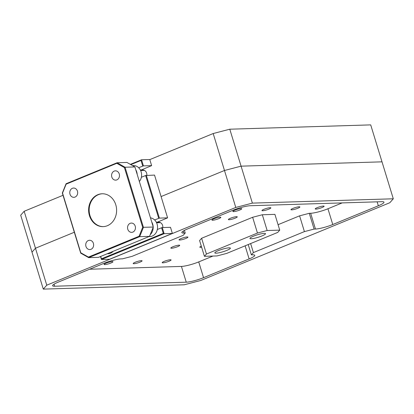 <?xml version="1.0" encoding="UTF-8"?>
<svg xmlns="http://www.w3.org/2000/svg" width="414" height="414" viewBox="0 0 414 414"><rect width="100%" height="100%" fill="white"/><g stroke="black" fill="none" stroke-linecap="round" stroke-linejoin="round"><path stroke-width="0.62" d="M162.785 227.55A4.647 3.954 -91.8 0 0 158.722 222.235A4.647 3.954 -91.8 0 0 157.527 222.489A4.647 3.954 -91.8 0 0 157.004 222.758M106.072 263.159A4.647 0.745 -17 0 1 110.528 261.793A4.647 0.745 -17 0 1 112.95 261.726A4.647 0.745 -17 0 1 110.942 263.009A4.647 0.745 -17 0 1 106.491 264.375A4.647 0.745 -17 0 1 104.064 264.442A4.647 0.745 -17 0 1 106.072 263.159M135.187 262.264A4.647 0.745 -17 0 1 139.642 260.898A4.647 0.745 -17 0 1 142.064 260.83A4.647 0.745 -17 0 1 140.056 262.114A4.647 0.745 -17 0 1 135.601 263.48A4.647 0.745 -17 0 1 133.179 263.547A4.647 0.745 -17 0 1 135.187 262.264M172.824 246.785A4.647 0.745 -17 0 1 177.275 245.419A4.647 0.745 -17 0 1 179.702 245.352A4.647 0.745 -17 0 1 177.694 246.635A4.647 0.745 -17 0 1 173.238 248.002A4.647 0.745 -17 0 1 170.816 248.069A4.647 0.745 -17 0 1 172.824 246.785M181.032 238.573A4.647 0.745 -17 0 1 185.488 237.206A4.647 0.745 -17 0 1 187.915 237.139A4.647 0.745 -17 0 1 185.907 238.423A4.647 0.745 -17 0 1 181.451 239.789A4.647 0.745 -17 0 1 179.029 239.856A4.647 0.745 -17 0 1 181.032 238.573M164.192 261.374A4.647 0.745 -17 0 1 168.648 260.008A4.647 0.745 -17 0 1 171.07 259.945A4.647 0.745 -17 0 1 169.062 261.229A4.647 0.745 -17 0 1 164.606 262.59A4.647 0.745 -17 0 1 162.184 262.657A4.647 0.745 -17 0 1 164.192 261.374M317.233 207.652A4.647 0.745 -17 0 1 321.688 206.291A4.647 0.745 -17 0 1 324.11 206.224A4.647 0.745 -17 0 1 322.102 207.507A4.647 0.745 -17 0 1 317.647 208.873A4.647 0.745 -17 0 1 315.225 208.941A4.647 0.745 -17 0 1 317.233 207.652M292.988 208.397A4.647 0.745 -17 0 1 297.443 207.031A4.647 0.745 -17 0 1 299.865 206.964A4.647 0.745 -17 0 1 297.857 208.247A4.647 0.745 -17 0 1 293.402 209.613A4.647 0.745 -17 0 1 290.98 209.681A4.647 0.745 -17 0 1 292.988 208.397M263.982 209.287A4.647 0.745 -17 0 1 268.438 207.921A4.647 0.745 -17 0 1 270.859 207.854A4.647 0.745 -17 0 1 268.852 209.137A4.647 0.745 -17 0 1 264.401 210.503A4.647 0.745 -17 0 1 261.974 210.571A4.647 0.745 -17 0 1 263.982 209.287M230.381 218.276A4.647 0.745 -17 0 1 234.831 216.91A4.647 0.745 -17 0 1 237.258 216.843A4.647 0.745 -17 0 1 235.25 218.126A4.647 0.745 -17 0 1 230.795 219.492A4.647 0.745 -17 0 1 228.373 219.56A4.647 0.745 -17 0 1 230.381 218.276M213.96 218.778A4.647 0.745 -17 0 1 218.416 217.412A4.647 0.745 -17 0 1 220.838 217.35A4.647 0.745 -17 0 1 218.83 218.633A4.647 0.745 -17 0 1 214.38 220A4.647 0.745 -17 0 1 211.952 220.062A4.647 0.745 -17 0 1 213.96 218.778M234.867 210.183A4.647 0.745 -17 0 1 239.323 208.816A4.647 0.745 -17 0 1 241.745 208.749A4.647 0.745 -17 0 1 239.742 210.033A4.647 0.745 -17 0 1 235.287 211.399A4.647 0.745 -17 0 1 232.865 211.466A4.647 0.745 -17 0 1 234.867 210.183M261.995 235.928A8.14 1.304 163 0 0 265.509 233.677A8.14 1.304 163 0 0 261.265 233.796A8.14 1.304 163 0 0 253.456 236.192A8.14 1.304 163 0 0 249.937 238.438A8.14 1.304 163 0 0 254.186 238.324A8.14 1.304 163 0 0 261.995 235.928M226.867 250.377A8.14 1.304 163 0 0 230.386 248.126A8.14 1.304 163 0 0 226.137 248.245A8.14 1.304 163 0 0 218.328 250.641A8.14 1.304 163 0 0 214.809 252.887A8.14 1.304 163 0 0 219.058 252.773A8.14 1.304 163 0 0 226.867 250.377M24.167 211.28L35.469 248.234L31.997 252.162L43.294 289.117L46.766 285.189L35.469 248.234L74.323 232.254L35.469 248.234L31.997 252.162L20.7 215.208L24.167 211.28L63.026 195.299M149.796 159.607L213.184 133.536L224.481 170.49L241.083 166.159L382.003 161.838L241.083 166.159L224.481 170.49L161.093 196.562L224.481 170.49L235.778 207.445L252.38 203.114L393.3 198.792L389.833 202.72L200.816 280.464L184.214 284.796L43.294 289.117M46.766 285.189L235.778 207.445M213.184 133.536L229.786 129.204L252.38 203.114M229.786 129.204L370.706 124.883L393.3 198.792M206.441 254.03L257.461 233.041L267.144 230.515L279.735 230.132L277.711 232.425L226.691 253.409L217.008 255.935L204.418 256.318L206.441 254.03L201.623 238.262L199.6 240.55L204.418 256.318M183.236 231.053L183.852 233.072L185.224 233.03L183.2 235.323L132.18 256.307L122.497 258.833L121.126 258.874A13.046 2.086 -17 0 0 103.831 263.382L58.25 282.131A13.046 2.086 -17 0 0 52.614 285.738A13.046 2.086 -17 0 0 54.638 286.224L186.253 282.188A13.046 2.086 -17 0 0 203.548 277.675L249.13 258.926A13.046 2.086 -17 0 0 254.765 255.324A13.046 2.086 -17 0 0 252.742 254.838L251.376 254.879L248.219 244.555M185.224 233.03L184.411 230.381M309.279 213.308L314.102 229.077L315.468 229.035L310.65 213.267L309.279 213.308L299.596 215.834L304.414 231.602L253.399 252.587L251.376 254.879M183.852 233.072A13.046 2.086 -17 0 1 181.829 232.585A13.046 2.086 -17 0 1 187.47 228.983L233.046 210.234A13.046 2.086 -17 0 1 250.341 205.722L381.956 201.685A13.046 2.086 -17 0 1 383.98 202.172A13.046 2.086 -17 0 1 378.344 205.779L332.763 224.528A13.046 2.086 -17 0 1 315.468 229.035M314.102 229.077L304.414 231.602M279.735 230.132L274.912 214.364L262.326 214.752L252.638 217.278L257.461 233.041M252.638 217.278L201.623 238.262M267.144 230.515L262.326 214.752M342.171 202.907L327.945 208.759A13.046 2.086 -17 0 1 310.65 213.267M250.636 243.556L253.399 252.587M299.596 215.834L278.068 224.688M212.956 256.059L198.725 261.907A13.046 2.086 -17 0 1 181.43 266.419L89.605 269.235M201.639 247.225A4.647 0.745 -17 0 1 199.817 247.179A4.647 0.745 -17 0 1 201.302 246.123M146.82 175.324A4.647 3.954 -91.8 0 0 142.758 170.004A4.647 3.954 -91.8 0 0 141.557 170.263A4.647 3.954 -91.8 0 0 141.039 170.527M72.378 188.303A4.647 3.954 -91.8 0 0 69.837 193.524A4.647 3.954 -91.8 0 0 73.863 197.328A4.647 3.954 -91.8 0 0 75.058 197.074A4.647 3.954 -91.8 0 0 77.604 191.853A4.647 3.954 -91.8 0 0 73.578 188.044A4.647 3.954 -91.8 0 0 72.378 188.303M114.197 171.101A4.647 3.954 -91.8 0 0 111.651 176.323A4.647 3.954 -91.8 0 0 115.677 180.131A4.647 3.954 -91.8 0 0 116.877 179.873A4.647 3.954 -91.8 0 0 119.418 174.651A4.647 3.954 -91.8 0 0 115.392 170.842A4.647 3.954 -91.8 0 0 114.197 171.101M130.162 223.332A4.647 3.954 -91.8 0 0 127.621 228.549A4.647 3.954 -91.8 0 0 131.647 232.357A4.647 3.954 -91.8 0 0 132.842 232.099A4.647 3.954 -91.8 0 0 135.388 226.877A4.647 3.954 -91.8 0 0 131.362 223.074A4.647 3.954 -91.8 0 0 130.162 223.332M88.348 240.529A4.647 3.954 -91.8 0 0 85.802 245.75A4.647 3.954 -91.8 0 0 89.828 249.559A4.647 3.954 -91.8 0 0 91.028 249.3A4.647 3.954 -91.8 0 0 93.569 244.079A4.647 3.954 -91.8 0 0 89.543 240.27A4.647 3.954 -91.8 0 0 88.348 240.529M97.864 194.678A16.441 13.998 -91.8 0 0 88.865 213.158A16.441 13.998 -91.8 0 0 103.117 226.634A16.441 13.998 -91.8 0 0 107.355 225.723A16.441 13.998 -91.8 0 0 116.36 207.243A16.441 13.998 -91.8 0 0 102.108 193.768A16.441 13.998 -91.8 0 0 97.864 194.678M103.386 226.624A16.441 13.998 88.2 0 1 89.388 212.987A16.441 13.998 88.2 0 1 98.413 194.663A16.441 13.998 88.2 0 1 102.382 193.762M149.764 159.514L141.557 159.768L143.425 165.879L151.633 165.626L149.764 159.514M158.702 218.287L145.624 175.52L154.525 175.086L167.603 217.852L159.39 218.106L154.639 219.958M146.318 175.339L159.39 218.106M100.695 256.447L101.42 258.822L163.307 233.361L161.595 227.747L162.283 227.565L164.151 233.677L172.364 233.424L109.638 259.226L101.425 259.474L100.519 256.514M142.68 227.322L124.428 167.618L116.8 163.318L66.126 184.163L62.54 193.079L80.792 252.783L88.425 257.084L139.094 236.244L142.68 227.322L153.289 227.048L134.907 166.935L125.059 167.235L143.435 227.348L139.689 236.653L88.674 257.637L98.527 257.337L149.542 236.353L139.689 236.653L139.094 236.244M130.363 164.374L141.557 159.768L141.014 160.441L130.824 164.632M162.283 227.565L170.496 227.312L172.364 233.424M163.307 233.361L164.151 233.677L101.425 259.474L101.42 258.822M88.425 257.084L88.674 257.637L80.709 253.151L62.333 193.038L66.08 183.733L117.095 162.749L126.948 162.443L134.907 166.935M156.544 222.649A5.009 4.264 88.2 0 1 157.418 222.147L167.603 217.852M140.574 170.418A5.009 4.264 88.2 0 1 141.453 169.916L151.633 165.626M157.33 229.501L161.595 227.747M141.365 177.27L145.624 175.52M143.425 165.879L138.669 167.727M142.732 166.055L141.014 160.441M149.542 236.353L153.289 227.048M116.8 163.318L117.095 162.749L125.059 167.235L124.428 167.618M80.709 253.151L80.792 252.783M66.08 183.733L66.126 184.163M139.363 181.508A9.393 8.001 -91.8 0 0 141.588 175.458A9.393 8.001 -91.8 0 0 133.308 165.543L132.485 165.569M140.631 170.537L144.414 170.423A4.176 3.555 88.2 0 1 144.507 170.423M107.174 253.777L108.033 253.751A9.393 8.001 -91.8 0 0 113.193 251.303M148.993 236.58L149.852 236.554A9.393 8.001 -91.8 0 0 157.553 227.684A9.393 8.001 -91.8 0 0 150.473 217.842M156.595 222.768L160.378 222.654A4.176 3.555 88.2 0 1 160.472 222.649M377.138 201.835L378.344 205.779M327.945 208.759L332.763 224.528M245.124 245.828L249.13 258.926M198.725 261.907L203.548 277.675M181.43 266.419L186.253 282.188M54.022 284.201L54.638 286.224M140.336 169.952L141.453 169.916M156.306 222.178L157.418 222.147M135.771 169.761A9.393 8.001 88.2 0 1 137.189 174.397M153.185 227.302A9.393 8.001 88.2 0 1 153.175 227.819A9.393 8.001 88.2 0 1 150.23 234.645M151.741 221.987A9.393 8.001 88.2 0 1 153.159 226.629"/></g></svg>
